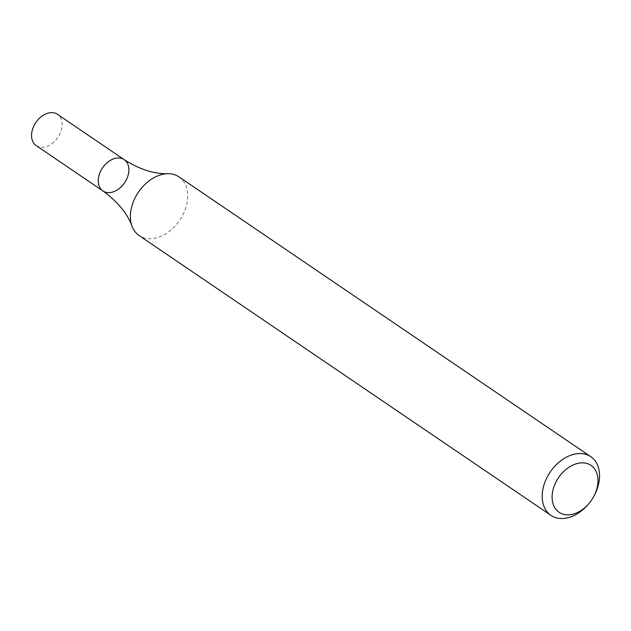 <?xml version="1.0" encoding="UTF-8"?>
<svg xmlns="http://www.w3.org/2000/svg" width="631" height="631" viewBox="0 0 631 631"><rect width="100%" height="100%" fill="white"/><g stroke="black" fill="none" stroke-linecap="round" stroke-linejoin="round"><path stroke-width="0.47" stroke-dasharray="3.15 2.37" d="M594.165 495.674A35.462 24.948 -55.8 0 1 588.423 504.122M178.991 176.877A35.462 24.948 -55.8 0 1 185.411 208.924A35.462 24.948 -55.8 0 1 157.805 237.469A35.462 24.948 -55.8 0 1 139.128 235.544M102.94 190.948A18.914 13.306 124.2 0 0 112.902 191.974A18.914 13.306 124.2 0 0 127.628 176.751A18.914 13.306 124.2 0 0 124.197 159.659M36.219 145.611A18.914 13.306 124.2 0 0 46.181 146.637A18.914 13.306 124.2 0 0 60.907 131.414A18.914 13.306 124.2 0 0 57.476 114.321"/><path stroke-width="0.95" d="M589.086 503.333L588.423 504.122A35.462 24.948 -55.8 0 1 550.95 515.361A35.462 24.948 -55.8 0 1 544.521 483.307A35.462 24.948 -55.8 0 1 572.136 454.77A35.462 24.948 -55.8 0 1 590.805 456.694A35.462 24.948 -55.8 0 1 594.165 495.674L593.676 496.581A28.371 19.955 -55.8 0 1 589.086 503.333A28.371 19.955 -55.8 0 1 553.174 504.169A28.371 19.955 -55.8 0 1 576.056 463.848A28.371 19.955 -55.8 0 1 595.696 470.679A28.371 19.955 -55.8 0 1 593.676 496.581M550.95 515.361L139.128 235.544A35.462 24.948 -55.8 0 1 132.045 226.277A35.462 24.948 -55.8 0 1 160.313 174.953A35.462 24.948 -55.8 0 1 167.767 173.699A35.462 24.948 -55.8 0 1 178.991 176.877L590.805 456.694M102.94 190.948L36.219 145.611A18.914 13.306 124.2 0 1 35.841 122.493A18.914 13.306 124.2 0 1 57.476 114.321L124.197 159.659A18.914 13.306 124.2 0 0 102.561 167.822A18.914 13.306 124.2 0 0 102.94 190.948A18.914 13.306 124.2 0 0 112.902 191.974A18.914 13.306 124.2 0 0 127.628 176.751A18.914 13.306 124.2 0 0 124.197 159.659A18.914 13.306 124.2 0 0 102.561 167.822A18.914 13.306 124.2 0 0 102.94 190.948C117.823 201.896 127.517 213.672 132.045 226.277M124.197 159.659C139.475 169.337 153.996 174.022 167.767 173.699"/></g></svg>
